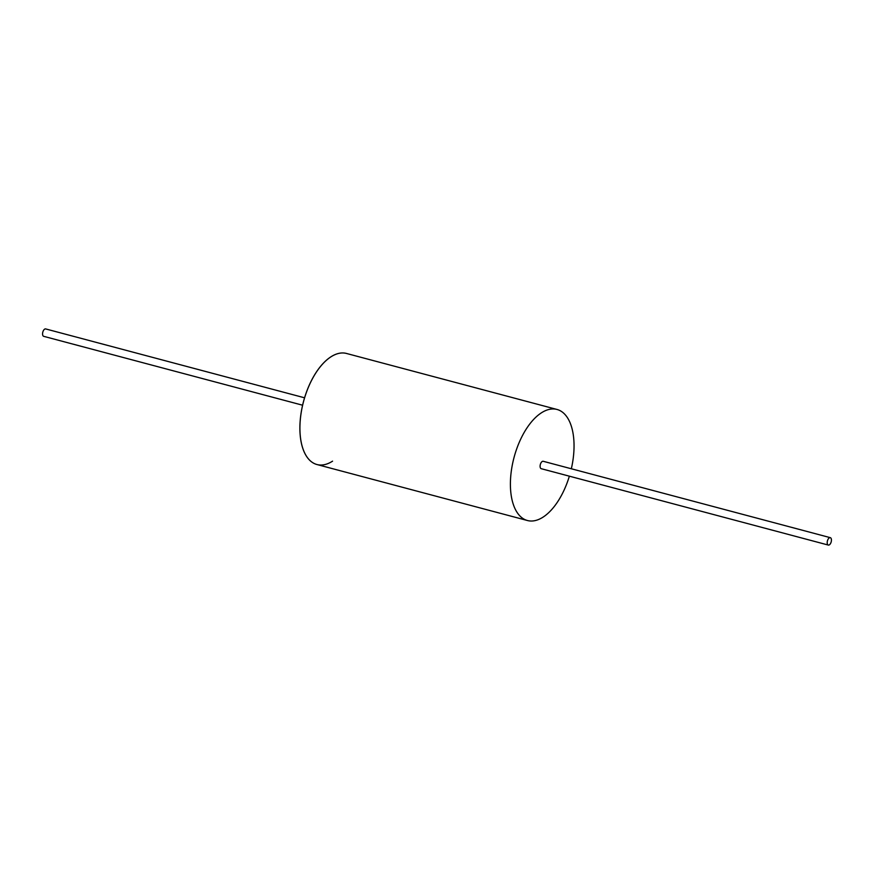 <?xml version="1.0" encoding="UTF-8"?>
<svg xmlns="http://www.w3.org/2000/svg" width="874" height="874" viewBox="0 0 874 874"><rect width="100%" height="100%" fill="white"/><g stroke="black" fill="none" stroke-linecap="round" stroke-linejoin="round"><path stroke-width="1.31" d="M332.568 461.155A57.466 29.17 -75.1 0 1 316.967 464.531L316.945 464.52A57.466 29.17 -75.1 0 1 316.945 464.52A57.466 29.17 -75.1 0 1 300.711 415.696A57.466 29.17 -75.1 0 1 330.896 356.832A57.466 29.17 -75.1 0 1 346.486 353.457A57.466 29.17 -75.1 0 1 346.497 353.467L346.519 353.467A57.466 29.17 104.9 0 0 330.929 356.843A57.466 29.17 -75.1 0 1 346.519 353.467L557 409.458A57.466 29.17 104.9 0 0 541.399 412.834A57.466 29.17 104.9 0 0 511.224 471.698A57.466 29.17 104.9 0 0 527.448 520.522A57.466 29.17 104.9 0 0 543.038 517.146A57.466 29.17 104.9 0 0 569.367 476.177M316.967 464.531A57.466 29.17 -75.1 0 1 300.743 415.707A57.466 29.17 -75.1 0 1 330.929 356.843A57.466 29.17 104.9 0 0 300.743 415.707A57.466 29.17 104.9 0 0 316.967 464.531L527.448 520.522M829.371 544.841A3.835 1.945 -75.1 0 1 828.334 545.07A3.835 1.945 -75.1 0 1 827.252 541.814A3.835 1.945 -75.1 0 1 829.262 537.892A3.835 1.945 -75.1 0 1 830.3 537.663A3.835 1.945 -75.1 0 1 831.382 540.919A3.835 1.945 -75.1 0 1 829.371 544.841M830.3 537.663L543.213 461.286A3.835 1.945 104.9 0 0 542.164 461.516A3.835 1.945 104.9 0 0 540.154 465.438A3.835 1.945 104.9 0 0 541.235 468.693L828.334 545.07M302.601 405.208L43.7 336.337A3.835 1.945 -75.1 0 1 42.618 333.081A3.835 1.945 -75.1 0 1 44.629 329.159A3.835 1.945 -75.1 0 1 45.666 328.93L304.567 397.801M571.334 468.77A57.466 29.17 104.9 0 0 557 409.458"/></g></svg>
